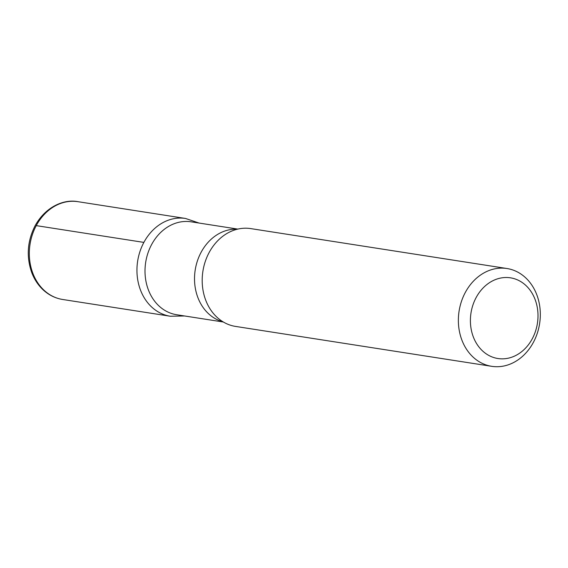 <?xml version="1.0" encoding="UTF-8"?>
<svg xmlns="http://www.w3.org/2000/svg" width="568" height="568" viewBox="0 0 568 568"><rect width="100%" height="100%" fill="white"/><g stroke="black" fill="none" stroke-linecap="round" stroke-linejoin="round"><path stroke-width="0.85" d="M476.119 297.589A40.832 33.611 -81.1 0 1 534.538 298.086A40.832 33.611 -81.1 0 1 501.956 358.848A40.832 33.611 -81.1 0 1 476.119 297.589M465.306 292.463A49.494 40.74 -81.1 0 1 506.961 268.515A49.494 40.74 -81.1 0 1 539.6 323.689A49.494 40.74 -81.1 0 1 491.725 366.325A49.494 40.74 -81.1 0 1 465.306 292.463M223.359 322.013L176.698 314.743A47.023 38.702 -81.1 0 1 151.599 244.574A47.023 38.702 -81.1 0 1 191.175 221.825L237.829 229.096M143.874 242.401A49.48 40.726 -81.1 0 1 185.523 218.46A49.48 40.726 98.9 0 0 143.874 242.401A49.48 40.726 98.9 0 0 170.293 316.234A49.48 40.726 -81.1 0 1 143.874 242.401L36.253 225.624A49.494 40.74 -81.1 0 1 77.915 201.675C64.369 198.949 45.717 206.347 35.053 225.823C27.292 241.194 26.199 256.807 31.772 272.675C34.314 279.307 37.992 284.93 42.799 289.531C48.557 294.955 55.181 298.271 62.679 299.485A49.494 40.74 -81.1 0 1 36.253 225.624M491.725 366.325L235.542 326.415A49.494 40.74 -81.1 0 1 219.241 319.18A49.494 40.74 -81.1 0 1 209.123 252.554A49.494 40.74 -81.1 0 1 233.043 230.544A49.494 40.74 -81.1 0 1 250.779 228.606L506.961 268.515M222.961 321.779A47.023 38.702 -81.1 0 1 201.107 252.291A47.023 38.702 -81.1 0 1 237.388 229.195M199.07 223.054L185.523 218.46L77.915 201.675M184.593 315.971L170.293 316.234L62.679 299.485"/></g></svg>
